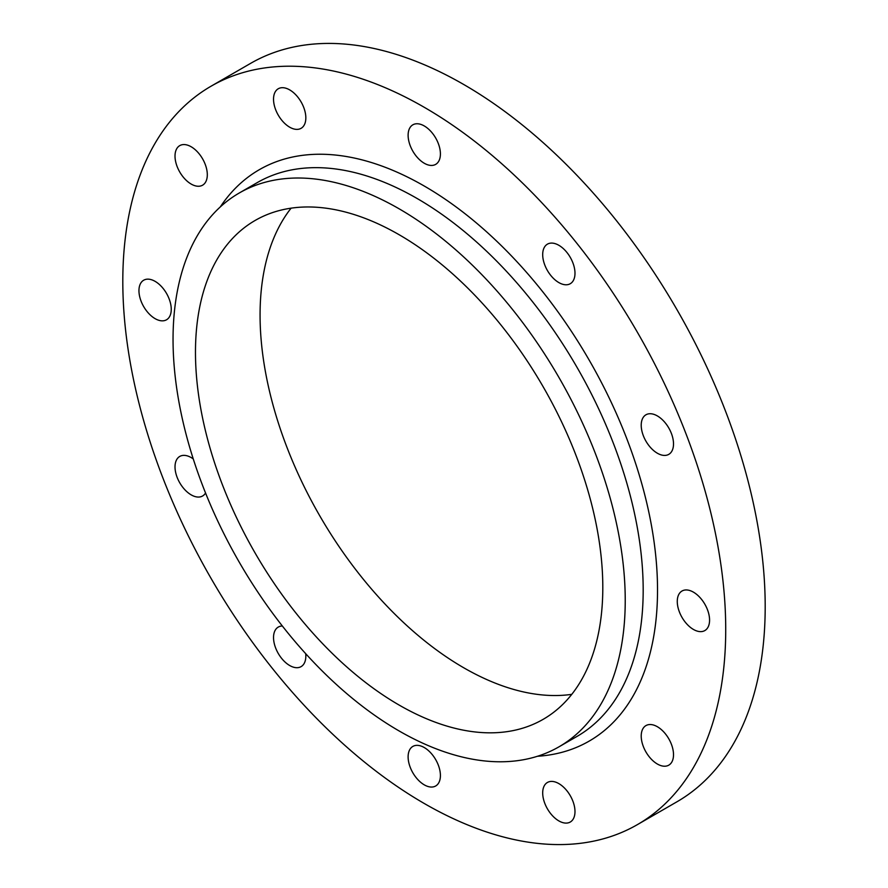 <?xml version="1.0" encoding="UTF-8"?>
<svg xmlns="http://www.w3.org/2000/svg" width="888" height="888" viewBox="0 0 888 888"><rect width="100%" height="100%" fill="white"/><g stroke="black" fill="none" stroke-linecap="round" stroke-linejoin="round"><path stroke-width="1.33" d="M558.841 282.584A22.844 13.187 60 0 1 543.922 262.459A22.844 13.187 60 0 1 547.419 244.156A22.844 13.187 60 0 1 558.841 245.288A22.844 13.187 60 0 1 573.759 265.412A22.844 13.187 60 0 1 570.263 283.716A22.844 13.187 60 0 1 558.841 282.584M424.264 163.248A22.844 13.187 60 0 1 409.346 143.112A22.844 13.187 60 0 1 412.842 124.82A22.844 13.187 60 0 1 424.264 125.952A22.844 13.187 60 0 1 439.183 146.076A22.844 13.187 60 0 1 435.686 164.369A22.844 13.187 60 0 1 424.264 163.248M289.677 127.184A22.844 13.187 60 0 1 274.758 107.06A22.844 13.187 60 0 1 278.266 88.756A22.844 13.187 60 0 1 289.677 89.888A22.844 13.187 60 0 1 304.606 110.012A22.844 13.187 60 0 1 301.099 128.316A22.844 13.187 60 0 1 289.677 127.184M191.164 184.06A22.844 13.187 60 0 1 176.246 163.936A22.844 13.187 60 0 1 179.742 145.632A22.844 13.187 60 0 1 191.164 146.764A22.844 13.187 60 0 1 206.083 166.9A22.844 13.187 60 0 1 202.586 185.192A22.844 13.187 60 0 1 191.164 184.06M155.1 318.648A22.844 13.187 60 0 1 140.182 298.523A22.844 13.187 60 0 1 143.678 280.22A22.844 13.187 60 0 1 155.1 281.352A22.844 13.187 60 0 1 170.019 301.476A22.844 13.187 60 0 1 166.522 319.78A22.844 13.187 60 0 1 155.1 318.648M205.55 492.995A22.844 13.187 60 0 1 202.586 495.992A22.844 13.187 60 0 1 191.164 494.86A22.844 13.187 60 0 1 176.246 474.736A22.844 13.187 60 0 1 179.742 456.443A22.844 13.187 60 0 1 191.164 457.564A22.844 13.187 60 0 1 193.262 458.941M305.694 653.679A22.844 13.187 60 0 1 301.099 666.633A22.844 13.187 60 0 1 289.677 665.512A22.844 13.187 60 0 1 274.758 645.376A22.844 13.187 60 0 1 278.266 627.083A22.844 13.187 60 0 1 282.34 626.007M424.264 784.848A22.844 13.187 60 0 1 409.346 764.723A22.844 13.187 60 0 1 412.842 746.42A22.844 13.187 60 0 1 424.264 747.552A22.844 13.187 60 0 1 439.183 767.676A22.844 13.187 60 0 1 435.686 785.98A22.844 13.187 60 0 1 424.264 784.848M558.841 820.9A22.844 13.187 60 0 1 543.922 800.776A22.844 13.187 60 0 1 547.419 782.472A22.844 13.187 60 0 1 558.841 783.605A22.844 13.187 60 0 1 573.759 803.74A22.844 13.187 60 0 1 570.263 822.033A22.844 13.187 60 0 1 558.841 820.9M657.364 764.024A22.844 13.187 60 0 1 642.446 743.9A22.844 13.187 60 0 1 645.942 725.596A22.844 13.187 60 0 1 657.364 726.728A22.844 13.187 60 0 1 672.283 746.852A22.844 13.187 60 0 1 668.786 765.156A22.844 13.187 60 0 1 657.364 764.024M657.364 453.224A22.844 13.187 60 0 1 642.446 433.1A22.844 13.187 60 0 1 645.942 414.796A22.844 13.187 60 0 1 657.364 415.928A22.844 13.187 60 0 1 672.283 436.052A22.844 13.187 60 0 1 668.786 454.356A22.844 13.187 60 0 1 657.364 453.224M693.417 629.437A22.844 13.187 60 0 1 678.499 609.312A22.844 13.187 60 0 1 682.006 591.02A22.844 13.187 60 0 1 693.417 592.141A22.844 13.187 60 0 1 708.346 612.276A22.844 13.187 60 0 1 704.839 630.569A22.844 13.187 60 0 1 693.417 629.437M399.145 208.824A319.747 184.604 60 0 1 608.025 490.587A319.747 184.604 60 0 1 559.007 746.808A319.747 184.604 60 0 1 399.145 730.968A319.747 184.604 60 0 1 190.254 449.206A319.747 184.604 60 0 1 239.272 192.996A319.747 184.604 60 0 1 399.145 208.824M571.783 694.338A288.023 166.289 60 0 1 463.736 667.776A288.023 166.289 60 0 1 285.57 443.689A288.023 166.289 60 0 1 291.098 208.169M399.145 705.072A288.023 166.289 60 0 1 210.978 451.259A288.023 166.289 60 0 1 255.134 220.457A288.023 166.289 60 0 1 399.145 234.732A288.023 166.289 60 0 1 587.301 488.533A288.023 166.289 60 0 1 543.156 719.336A288.023 166.289 60 0 1 399.145 705.072M424.264 107.304A426.329 246.143 60 0 1 702.774 482.983A426.329 246.143 60 0 1 637.429 824.608A426.329 246.143 60 0 1 424.264 803.496A426.329 246.143 60 0 1 145.754 427.805A426.329 246.143 60 0 1 211.1 86.18A426.329 246.143 60 0 1 424.264 107.304M211.1 86.18L250.571 63.392A426.329 246.143 60 0 1 463.736 84.504A426.329 246.143 60 0 1 742.246 460.195A426.329 246.143 60 0 1 676.9 801.82L637.429 824.608M559.007 746.808L576.956 736.452A319.747 184.604 -120 0 0 625.973 480.23A319.747 184.604 -120 0 0 417.083 198.468A319.747 184.604 -120 0 0 257.209 182.628L239.272 192.996M220.302 206.915A329.892 190.465 60 0 1 424.264 186.036A329.892 190.465 60 0 1 650.083 518.259A329.892 190.465 60 0 1 537.473 756.265"/></g></svg>
